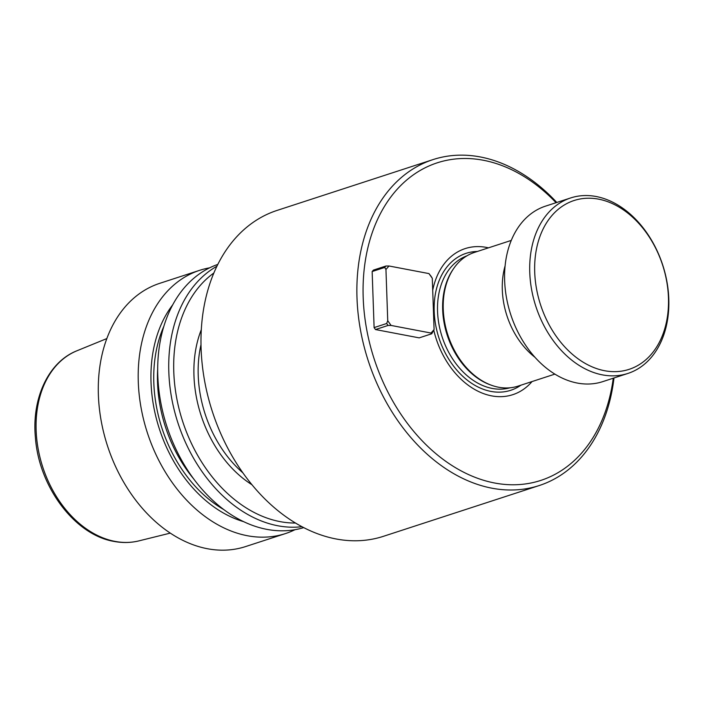 <?xml version="1.0" encoding="UTF-8"?>
<svg xmlns="http://www.w3.org/2000/svg" width="704" height="704" viewBox="0 0 704 704"><rect width="100%" height="100%" fill="white"/><g stroke="black" fill="none" stroke-linecap="round" stroke-linejoin="round"><path stroke-width="1.06" d="M251.821 484.651A108.152 78.188 -108.1 0 1 201.309 329.666M295.002 529.698A138.442 100.091 -108.1 0 1 285.481 533.57L245.573 546.577A138.442 100.091 -108.1 0 1 207.346 548.715A138.442 100.091 -108.1 0 1 101.138 420.622A138.442 100.091 -108.1 0 1 159.782 283.316L199.681 270.31A138.442 100.091 -108.1 0 1 209.66 267.828M285.481 533.57A138.442 100.091 -108.1 0 1 247.254 535.709A138.442 100.091 -108.1 0 1 141.046 407.616A138.442 100.091 -108.1 0 1 199.681 270.31M243.478 521.602A127.195 91.96 -108.1 0 1 159.412 429.044A127.195 91.96 -108.1 0 1 172.797 304.726M303.626 527.639A138.442 100.091 -108.1 0 1 266.754 529.346A138.442 100.091 -108.1 0 1 160.723 402.222A138.442 100.091 -108.1 0 1 217.835 264.405M301.858 526.706A138.442 100.091 -108.1 0 1 277.79 525.756A138.442 100.091 -108.1 0 1 173.598 407.414A138.442 100.091 -108.1 0 1 216.955 266.2M295.372 523.028A134.93 97.548 -108.1 0 1 279.981 521.602A134.93 97.548 -108.1 0 1 179.766 411.594A134.93 97.548 -108.1 0 1 213.884 272.994M432.995 159.606L277.103 210.408A171.406 123.922 71.9 0 0 201.106 348.797A171.406 123.922 71.9 0 0 383.319 536.351L539.22 485.54A171.406 123.922 -108.1 0 1 491.894 488.189A171.406 123.922 -108.1 0 1 356.998 297.994A171.406 123.922 -108.1 0 1 432.995 159.606A171.406 123.922 -108.1 0 1 480.33 156.957A171.406 123.922 -108.1 0 1 556.794 202.462M613.994 377.969A171.406 123.922 -108.1 0 1 539.22 485.54M613.272 378.206A167.006 120.745 -108.1 0 1 494.63 483.006A167.006 120.745 -108.1 0 1 363.194 297.678A167.006 120.745 -108.1 0 1 483.358 160.257A167.006 120.745 -108.1 0 1 556.072 202.699M432.714 290.294A76.824 55.546 -108.1 0 1 486.402 247.403A76.824 55.546 -108.1 0 1 488.47 247.843M532.048 381.559A76.824 55.546 -108.1 0 1 491.586 395.859A76.824 55.546 -108.1 0 1 433.796 330.299M554.858 374.123L518.003 386.135A70.321 50.838 -108.1 0 1 498.59 387.226A70.321 50.838 -108.1 0 1 491.647 385.326L490.468 384.903A69.441 50.204 -108.1 0 1 442.666 309.725A69.441 50.204 -108.1 0 1 452.901 269.641L453.605 268.611A70.321 50.838 -108.1 0 1 474.426 252.419L511.28 240.407M491.647 385.326A70.321 50.838 -108.1 0 1 443.247 309.197A70.321 50.838 -108.1 0 1 453.605 268.611M534.899 357.227A70.321 50.838 -108.1 0 1 502.313 289.942A70.321 50.838 -108.1 0 1 505.111 265.822M627.88 373.446L602.765 381.63A92.294 66.73 -108.1 0 1 577.28 383.055A92.294 66.73 -108.1 0 1 504.645 280.641A92.294 66.73 -108.1 0 1 545.565 206.122L570.68 197.938A92.294 66.73 -108.1 0 1 596.165 196.513A92.294 66.73 -108.1 0 1 668.8 298.927A92.294 66.73 -108.1 0 1 627.88 373.446A92.294 66.73 -108.1 0 1 602.395 374.871A92.294 66.73 -108.1 0 1 529.76 272.457A92.294 66.73 -108.1 0 1 570.68 197.938M604.586 370.718A88.783 64.187 -108.1 0 1 534.714 272.21A88.783 64.187 -108.1 0 1 598.594 199.153A88.783 64.187 -108.1 0 1 668.457 297.669A88.783 64.187 -108.1 0 1 604.586 370.718M375.487 329.551L388.054 325.459L391.081 325.442L431.033 333.045L431.746 333.775L419.188 337.867L375.487 329.551L374.106 327.598L372.152 271.542L373.419 270.098L385.977 266.006L384.71 267.45L385.95 269.474L387.737 320.725L386.663 323.506L374.106 327.598M431.746 333.775L434.086 329.551L432.291 278.3L431.059 276.276L428.956 273.592L389.004 265.989L385.977 266.006M372.152 271.542L384.71 267.45M428.956 273.592L432.291 278.3M431.033 333.045L434.086 329.551M389.004 265.989L385.95 269.474M387.737 320.725L391.081 325.442M386.663 323.506L388.054 325.459M477.347 251.469A72.019 52.07 71.9 0 0 434.192 311.485A72.019 52.07 71.9 0 0 490.873 391.398A72.019 52.07 71.9 0 0 520.925 385.185M466.963 255.807A69.441 50.204 71.9 0 0 437.554 311.388A69.441 50.204 71.9 0 0 509.978 387.798M201.001 344.652A105.477 76.261 71.9 0 0 198.22 375.373A105.477 76.261 71.9 0 0 242.739 472.718M114.937 541.376A100.118 72.38 -108.1 0 1 38.614 451.308A100.118 72.38 -108.1 0 1 76.974 350.759C48.418 361.926 31.592 398.385 35.42 437.686C38.914 486.754 74.756 534.908 113.951 541.411C122.514 543.03 130.838 542.854 138.934 540.874A100.118 72.38 -108.1 0 1 114.937 541.376M193.459 478.632A120.859 87.384 -108.1 0 1 157.696 368.914M223.634 509.485A123.499 89.285 -108.1 0 1 163.909 326.207M76.974 350.759L106.867 338.554M138.934 540.874L170.271 533.113"/></g></svg>
